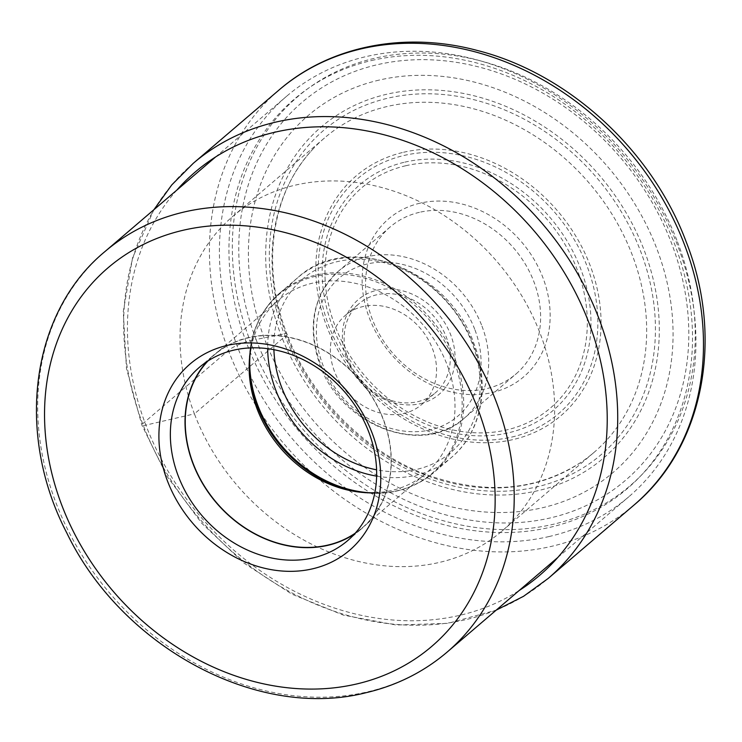 <?xml version="1.0" encoding="UTF-8"?>
<svg xmlns="http://www.w3.org/2000/svg" width="742" height="742" viewBox="0 0 742 742"><rect width="100%" height="100%" fill="white"/><g stroke="black" fill="none" stroke-linecap="round" stroke-linejoin="round"><path stroke-width="0.56" stroke-dasharray="3.71 2.78" d="M256.055 339.465A248.755 205.979 -130.5 0 0 550.314 517.925A248.755 205.979 -130.5 0 0 671.519 243.181A248.755 205.979 -130.5 0 0 377.261 64.721A248.755 205.979 -130.5 0 0 256.055 339.465L250.1 340.847A17.205 3.812 -20.9 0 0 228.406 350.447L142.65 423.765A7.884 1.753 -20.9 0 0 145.868 425.11L194.413 413.86A207.064 171.467 49.5 0 1 232.775 216.395A207.064 171.467 49.5 0 1 540.25 333.705A207.064 171.467 49.5 0 1 501.889 531.17A207.064 171.467 49.5 0 1 194.413 413.86L286.431 335.189A207.064 171.467 -130.5 0 0 581.376 462.062A207.064 171.467 -130.5 0 0 593.906 452.509A207.064 171.467 -130.5 0 0 632.277 255.035A207.064 171.467 -130.5 0 0 324.801 137.724A207.064 171.467 -130.5 0 0 313.402 148.613A207.064 171.467 -130.5 0 0 286.431 335.189A7.689 1.707 -20.9 0 0 284.149 333.835A213.418 176.726 49.5 0 1 388.14 98.12A213.418 176.726 49.5 0 1 640.596 251.223A213.418 176.726 49.5 0 1 536.614 486.938A213.418 176.726 49.5 0 1 284.149 333.835L280.801 334.531A217.573 180.167 -130.5 0 0 538.182 490.62A217.573 180.167 -130.5 0 0 644.195 250.314A217.573 180.167 49.5 0 0 386.814 94.225A217.573 180.167 49.5 0 0 280.801 334.531L256.055 339.465M549.303 536.485A263.401 218.111 49.5 0 1 260.748 394.93A263.401 218.111 49.5 0 1 286.514 96.339A263.401 218.111 49.5 0 1 366.056 56.605A263.401 218.111 49.5 0 1 654.611 198.16A263.401 218.111 49.5 0 1 628.836 496.75A263.401 218.111 49.5 0 1 549.303 536.485M371.603 60.519A256.231 212.175 49.5 0 1 674.71 244.341A256.231 212.175 49.5 0 1 549.868 527.349A256.231 212.175 49.5 0 1 246.752 343.527A256.231 212.175 49.5 0 1 371.603 60.519M379.079 80.108A234.732 194.367 -130.5 0 0 264.708 339.363A234.732 194.367 -130.5 0 0 542.383 507.76A234.732 194.367 -130.5 0 0 656.753 248.505A234.732 194.367 -130.5 0 0 379.079 80.108M420 203.178A103.926 86.053 -130.5 0 0 369.358 317.966A103.926 86.053 -130.5 0 0 492.298 392.518A103.926 86.053 -130.5 0 0 542.94 277.74A103.926 86.053 -130.5 0 0 420 203.178M419.434 212.323A96.757 80.127 -130.5 0 0 390.218 226.913A96.757 80.127 -130.5 0 0 372.289 319.19A96.757 80.127 -130.5 0 0 486.752 388.604A96.757 80.127 -130.5 0 0 515.968 374.005A96.757 80.127 -130.5 0 0 533.897 281.737A96.757 80.127 -130.5 0 0 419.434 212.323M420.389 403.657A62.263 51.56 -130.5 0 0 450.728 334.892A62.263 51.56 -130.5 0 0 377.075 290.215A62.263 51.56 -130.5 0 0 346.727 358.989A62.263 51.56 -130.5 0 0 420.389 403.657M417.616 401.7A58.683 48.592 -130.5 0 0 435.331 392.852A58.683 48.592 -130.5 0 0 446.211 336.887A58.683 48.592 -130.5 0 0 376.788 294.787A58.683 48.592 -130.5 0 0 359.072 303.645A58.683 48.592 -130.5 0 0 348.193 359.601A58.683 48.592 -130.5 0 0 417.616 401.7M334.457 371.352A58.683 48.592 49.5 0 1 345.327 315.387A58.683 48.592 49.5 0 1 432.465 348.638A58.683 48.592 49.5 0 1 421.595 404.603A58.683 48.592 49.5 0 1 334.457 371.352M374.849 492.716A113.786 94.215 -130.5 0 0 426.01 473.313A113.786 94.215 -130.5 0 0 447.092 364.804A113.786 94.215 -130.5 0 0 278.139 300.343A113.786 94.215 -130.5 0 0 251.019 347.859M207.983 360.946A113.786 94.215 49.5 0 1 214.225 354.982A113.786 94.215 49.5 0 1 383.187 419.443A113.786 94.215 49.5 0 1 362.105 527.952A113.786 94.215 49.5 0 1 355.233 533.192M354.546 533.952A114.036 94.429 -130.5 0 0 362.263 528.137A114.036 94.429 -130.5 0 0 383.391 419.388A114.036 94.429 -130.5 0 0 214.067 354.787A114.036 94.429 -130.5 0 0 207.12 361.502M677.465 241.799A255.869 211.878 49.5 0 1 552.79 524.409A255.869 211.878 49.5 0 1 250.1 340.847A255.869 211.878 49.5 0 1 374.775 58.238A255.869 211.878 49.5 0 1 677.465 241.799M633.9 505.154A273.075 226.125 49.5 0 1 228.406 350.447A273.075 226.125 49.5 0 1 279.011 90.023M193.245 163.342A273.075 226.125 -130.5 0 0 142.65 423.765A273.075 226.125 -130.5 0 0 548.143 578.472M176.8 190.137A265.191 219.595 -130.5 0 0 145.868 425.11A265.191 219.595 -130.5 0 0 519.122 590.549M104.789 251.696A263.401 218.111 -130.5 0 0 79.014 550.286A263.401 218.111 -130.5 0 0 367.568 691.85A263.401 218.111 -130.5 0 0 367.67 691.832A263.401 218.111 -130.5 0 0 447.111 652.116M403.592 152.268A157.666 130.555 49.5 0 1 590.103 265.386A157.666 130.555 49.5 0 1 513.279 439.524A157.666 130.555 49.5 0 1 326.768 326.415A157.666 130.555 49.5 0 1 403.592 152.268M511.804 437.057A154.586 128.004 -130.5 0 0 587.126 266.322A154.586 128.004 -130.5 0 0 404.26 155.421A154.586 128.004 -130.5 0 0 328.938 326.165A154.586 128.004 -130.5 0 0 511.804 437.057M404.872 162.136A148.595 123.042 49.5 0 1 580.652 268.743A148.595 123.042 49.5 0 1 508.251 432.864A148.595 123.042 49.5 0 1 332.472 326.257A148.595 123.042 49.5 0 1 404.872 162.136M405.707 165.754A145.005 120.074 49.5 0 1 577.248 269.782A145.005 120.074 49.5 0 1 506.591 429.943A145.005 120.074 49.5 0 1 335.05 325.914A145.005 120.074 49.5 0 1 405.707 165.754M481.975 326.128A96.757 80.127 49.5 0 1 464.047 418.395A96.757 80.127 49.5 0 1 320.414 363.682A96.757 80.127 49.5 0 1 320.368 363.58A96.757 80.127 49.5 0 1 338.296 271.303A96.757 80.127 49.5 0 1 481.938 326.016A96.757 80.127 49.5 0 1 481.975 326.128M474.704 329.225A91.025 75.378 -130.5 0 0 367.021 264.031A91.025 75.378 -130.5 0 0 322.714 364.554A91.025 75.378 49.5 0 0 322.751 364.656A91.025 75.378 49.5 0 0 430.443 429.85A91.025 75.378 49.5 0 0 474.75 329.318A91.025 75.378 49.5 0 0 474.704 329.225M273.9 349.695A114.045 94.429 49.5 0 1 354.917 259.357A114.045 94.429 49.5 0 1 472.2 343.342A114.045 94.429 49.5 0 1 472.237 343.444A114.045 94.429 49.5 0 1 376.602 469.825M376.63 476.132A118.266 97.925 -130.5 0 0 451.488 457.424A118.266 97.925 -130.5 0 0 473.405 344.64A118.266 97.925 -130.5 0 0 473.368 344.538A118.266 97.925 -130.5 0 0 297.802 277.638A118.266 97.925 -130.5 0 0 267.667 348.675M250.165 352.849A118.266 97.925 49.5 0 1 279.864 292.969A118.266 97.925 49.5 0 1 455.43 359.87A118.266 97.925 49.5 0 1 455.467 359.972A118.266 97.925 49.5 0 1 433.56 472.756A118.266 97.925 49.5 0 1 369.785 492.781M358.219 491.955A117.728 97.48 -130.5 0 0 360.111 492.252A117.728 97.48 -130.5 0 0 453.993 360.964A117.728 97.48 -130.5 0 0 453.956 360.862A117.728 97.48 -130.5 0 0 335.254 274.113A117.728 97.48 -130.5 0 0 249.182 362.495A117.728 97.48 -130.5 0 0 249.182 364.415M153.891 209.726L132.558 257.882L123.274 311.649L126.446 368.31L141.861 425.045L167.173 476.531L201.694 523.212L243.868 563.011L291.792 594.11L343.323 615.109L396.145 625.014L447.899 623.354L496.203 610.137M232.775 216.395L324.801 137.724M501.889 531.17L593.906 452.509M313.402 148.613C271.368 192.401 260.488 266.359 286.996 334.113C310.759 397.74 366.075 453.01 428.171 475.288C485.889 495.183 536.958 490.768 581.376 462.062M215.542 157.016L286.514 96.339M557.863 557.428L628.836 496.75M390.218 226.913L338.296 271.303C313.041 295.492 306.873 326.563 319.802 364.517C340.597 425.556 422.69 457.072 464.047 418.395L515.968 374.005M345.327 315.387L359.072 303.645M421.595 404.603L435.331 392.852M356.355 491.696L360.111 492.252C388.641 496.101 413.127 489.599 433.56 472.756L451.488 457.424C481.502 432.475 490.508 385.59 473.971 343.704C448.53 269.012 348.109 230.502 297.802 277.638L279.864 292.969C260.043 310.536 249.813 333.714 249.182 362.495L249.145 366.288M214.225 354.982L278.139 300.343M362.105 527.952L426.01 473.313M199.403 367.318L214.067 354.787M347.599 540.668L362.263 528.137"/><path stroke-width="1.11" d="M312.493 568.845A122.634 101.552 49.5 0 1 167.423 480.862A122.634 101.552 49.5 0 1 227.182 345.42A122.634 101.552 49.5 0 1 372.252 433.393A122.634 101.552 49.5 0 1 312.493 568.845M251.019 347.859A113.786 94.215 -130.5 0 0 249.145 366.288A113.786 94.215 -130.5 0 0 257.057 408.851A113.786 94.215 -130.5 0 0 356.355 491.696A113.786 94.215 -130.5 0 0 374.849 492.716M355.233 533.192A113.786 94.215 49.5 0 1 193.143 463.481A113.786 94.215 49.5 0 1 207.983 360.946M207.12 361.502A114.036 94.429 -130.5 0 0 192.939 463.537A114.036 94.429 -130.5 0 0 354.546 533.952M178.275 476.067A114.036 94.429 49.5 0 1 199.403 367.318A114.036 94.429 49.5 0 1 233.841 350.122A114.036 94.429 49.5 0 1 368.737 431.927A114.036 94.429 49.5 0 1 347.599 540.668A114.036 94.429 49.5 0 1 313.17 557.873A114.036 94.429 49.5 0 1 178.275 476.067M279.011 90.023A273.075 226.125 49.5 0 1 684.504 244.739A273.075 226.125 49.5 0 1 633.9 505.154C703.629 447.166 724.368 338.538 686.211 241.929C652.135 150.403 568.52 73.541 477.486 50.512C405.28 31.09 330.218 45.661 279.011 90.023L193.245 163.342A273.075 226.125 -130.5 0 1 598.738 318.058A273.075 226.125 -130.5 0 1 548.143 578.472L633.9 505.154M519.122 590.549A265.191 219.595 -130.5 0 0 588.796 322.455A265.191 219.595 -130.5 0 0 176.8 190.137M183.2 230.243A249.062 206.239 49.5 0 1 477.82 408.87A249.062 206.239 49.5 0 1 356.568 683.994A249.062 206.239 -130.5 0 1 356.475 684.013A249.062 206.239 -130.5 0 1 61.864 505.385A249.062 206.239 -130.5 0 1 183.107 230.27A249.062 206.239 -130.5 0 1 183.2 230.243M447.111 652.116A263.401 218.111 -130.5 0 0 472.877 353.526A263.401 218.111 -130.5 0 0 184.322 211.962A263.401 218.111 -130.5 0 0 184.229 211.989A263.401 218.111 -130.5 0 0 104.789 251.696C30.533 312.976 15.109 433.708 66.799 532.932C121.799 647.117 257.326 720.399 365.825 692.759C396.599 685.552 423.701 672.002 447.111 652.116L557.863 557.428M376.602 469.825A114.045 94.429 49.5 0 1 281.802 387.686A114.045 94.429 49.5 0 1 281.765 387.584A114.045 94.429 49.5 0 1 273.9 349.695M267.667 348.675A118.266 97.925 -130.5 0 0 275.885 390.422A118.266 97.925 -130.5 0 0 275.922 390.524A118.266 97.925 -130.5 0 0 376.63 476.132M369.785 492.781A118.266 97.925 49.5 0 1 257.993 405.855A118.266 97.925 49.5 0 1 257.947 405.753A118.266 97.925 49.5 0 1 250.165 352.849M249.182 364.415A117.728 97.48 -130.5 0 0 257.363 406.533A117.728 97.48 -130.5 0 0 257.409 406.635A117.728 97.48 -130.5 0 0 358.219 491.955M496.203 610.137L523.527 596.318L548.143 578.472M153.891 209.726L171.792 184.888L193.245 163.342M104.789 251.696L215.542 157.016"/></g></svg>
